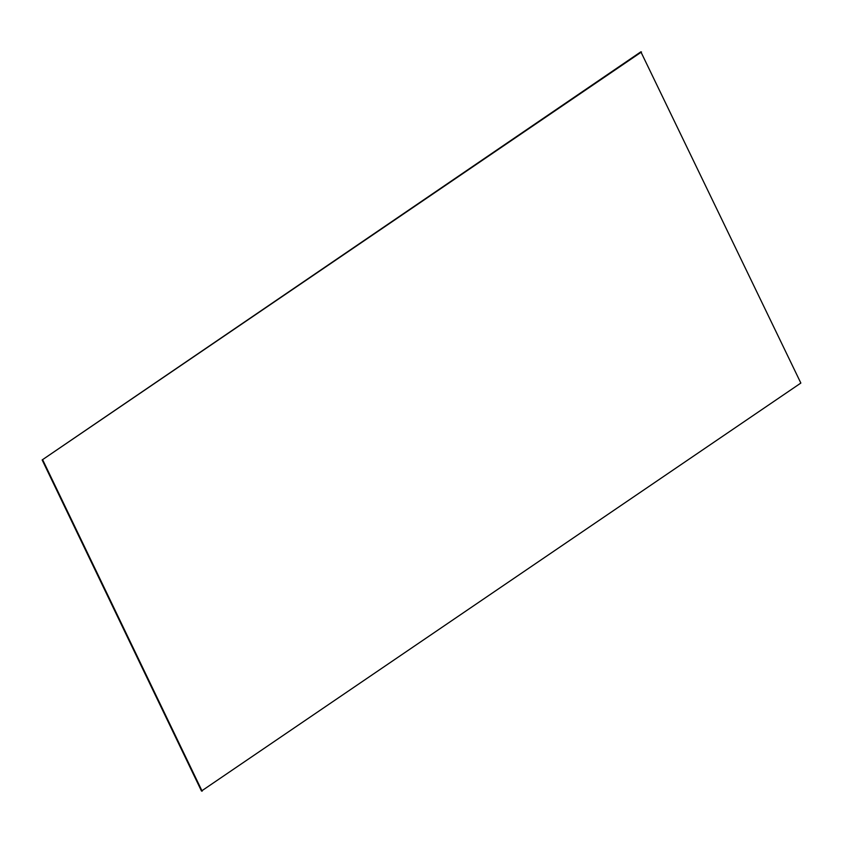 <?xml version="1.0" encoding="UTF-8"?>
<svg xmlns="http://www.w3.org/2000/svg" width="843" height="843" viewBox="0 0 843 843"><rect width="100%" height="100%" fill="white"/><g stroke="black" fill="none" stroke-linecap="round" stroke-linejoin="round"><path stroke-width="1.26" d="M640.859 51.823L800.85 383.059L201.488 791.029L42.15 459.941L640.859 51.823M42.15 459.941L641.512 51.971M42.803 460.088L202.141 791.177"/></g></svg>
